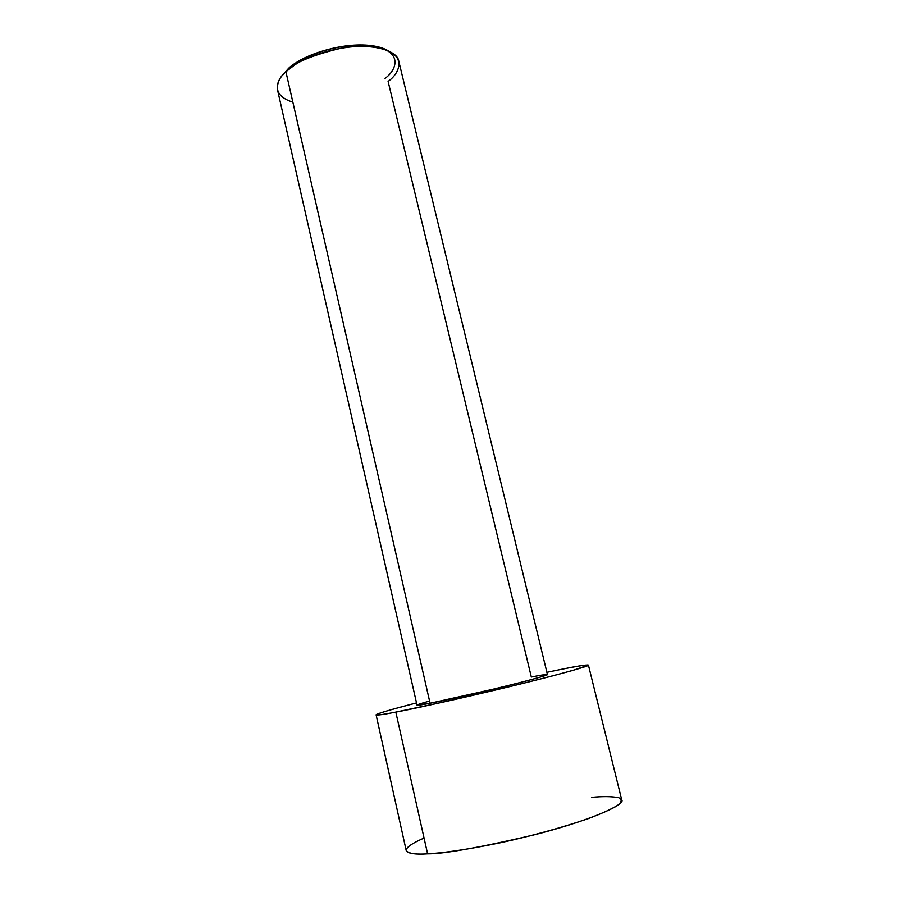 <?xml version="1.0" encoding="UTF-8"?>
<svg xmlns="http://www.w3.org/2000/svg" width="899" height="899" viewBox="0 0 899 899"><rect width="100%" height="100%" fill="white"/><g stroke="black" fill="none" stroke-linecap="round" stroke-linejoin="round"><path stroke-width="1.35" d="M387.593 50.434C383.525 48.085 377.973 46.445 370.961 45.546C342.294 41.995 306.874 54.592 295.411 63.267L287.927 69.054L285.904 71.74L293.793 65.649C305.851 56.525 343.272 43.231 373.478 46.962C410.18 52.288 399.594 73.606 388.098 81.404L531.331 677.059C545.277 674.171 560.718 671.901 524.814 681.341C485.494 691.488 439.971 701.445 430.07 703.243L492.169 689.443C524.432 681.757 549.3 674.913 547.435 674.553L398.785 61.267C397.808 50.434 371.309 42.646 341.036 48.22C311.481 55.322 293.108 63.166 285.904 71.74L430.07 703.243C418.72 705.49 408.056 706.996 429.565 701.04M591.823 797.357C602.611 796.3 611.5 796.39 618.49 797.638C621.861 798.941 621.996 801.223 618.872 804.47C613.096 808.403 602.779 813.168 587.912 818.775C560.864 827.912 532.062 835.834 501.485 842.532C464.345 850.297 440.634 853.162 427.598 853.859L395.818 712.098L442.33 702.288C473.144 695.444 519.386 684.51 553.155 675.745L573.27 670.294L588.418 665.125C587.114 664.406 573.506 666.901 560.616 669.497L546.895 672.328L560.616 669.497C575.776 666.339 585.047 664.878 588.418 665.091C591.587 665.653 550.458 676.981 497.035 689.668C444.387 701.973 410.652 709.446 395.818 712.098L427.598 853.859C443.297 853.983 477.931 847.869 531.489 835.519C585.676 822.068 626.075 804.92 621.771 799.998L588.418 665.091M376.108 714.885C375.535 714.087 388.997 710.086 416.518 702.906C360.488 717.38 373.175 716.649 395.818 712.098C384.39 714.345 377.827 715.278 376.108 714.885L406.213 850.555C408.539 853.612 415.675 854.713 427.598 853.859C409.045 855.118 392.593 851.847 424.058 838.059M430.07 703.243L285.904 71.74C279.791 76.775 276.982 82.764 277.476 89.72L417.024 705.142L430.07 703.243M292.849 102.171C269.902 94.979 276.678 79.517 285.904 71.74L282.691 75.044L287.927 69.054C295.108 60.357 332.81 42.174 370.309 45.467C405.191 50.58 396.144 70.661 385.008 78.382M370.961 45.546L373.478 46.962M295.411 63.267L293.793 65.649"/></g></svg>

